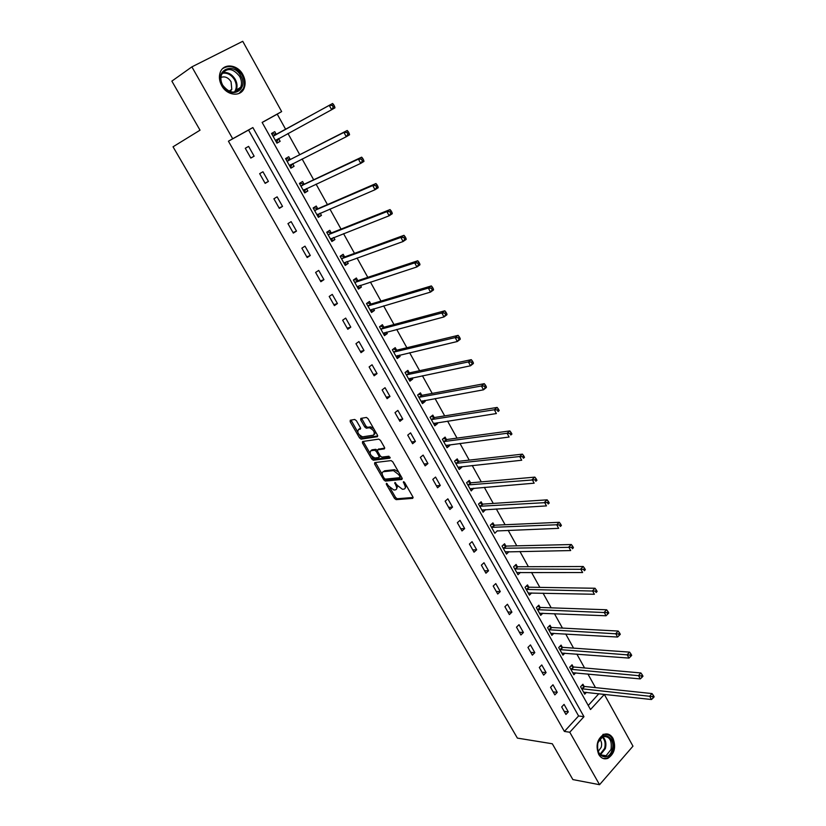 <?xml version="1.0" encoding="UTF-8"?>
<svg xmlns="http://www.w3.org/2000/svg" width="826" height="826" viewBox="0 0 826 826"><rect width="100%" height="100%" fill="white"/><g stroke="black" fill="none" stroke-linecap="round" stroke-linejoin="round"><path stroke-width="1.24" d="M386.423 483.293L386.341 484.284L394.498 498.398L396.139 499.647L412.742 498.357L412.907 496.932L404.647 482.539L403.449 481.651L404.41 484.532C405.742 487.175 405.576 488.713 403.924 489.126L402.407 489.26L397.11 485.213L394.89 482.477L395.819 485.327C397.151 487.949 396.996 489.467 395.375 489.88L393.888 490.014L388.654 485.998L386.423 483.293M242.854 74.608C245.353 79.358 245.787 83.88 244.145 88.155C240.8 97.2 227.036 95.775 221.709 85.636C219.231 80.989 218.756 76.539 220.263 72.285C223.536 62.838 237.62 64.407 242.854 74.608M612.995 738.341C616.258 747.148 614.544 753.818 607.833 758.361C604.157 759.61 601.132 758.32 598.736 754.468C595.463 745.775 597.115 739.105 603.672 734.479C607.461 733.106 610.559 734.386 612.995 738.341M356.388 420.692L354.705 419.463L350.265 420.238L350.183 421.766L359.516 437.904L361.096 439.143L377.368 436.706L377.482 435.178L368.024 418.699L366.424 417.44L360.807 418.41L360.714 419.949L364.741 426.959L366.341 428.209L369.449 427.744C373.889 430.016 375.221 432.494 373.445 435.188L362.552 436.83C358.205 434.61 356.884 432.163 358.567 429.479L360.312 429.19L360.415 427.672L356.388 420.692M599.562 784.7L572.872 779.579L552.315 743.772L517.386 738.103L173.037 146.801L200.026 130.188L171.86 81.124L191.88 66.875L242.741 41.3L281.656 111.593L262.131 122.424L590.518 709.534L604.333 694.439L632.974 746.167L599.562 784.7L569.764 732.228L583.972 716.689L252.87 127.555L232.695 138.747L191.88 66.875M564.395 731.433L578.592 715.966L248.543 130.054L228.43 141.205L564.395 731.433L569.764 732.228M228.43 141.205L232.695 138.747M374.736 462.581L374.622 464.036L383.77 479.854L385.391 481.104L401.901 479.462L402.045 478.006L392.784 461.858L391.142 460.598L374.736 462.581M371.7 458.988L362.469 443.004L362.562 441.518L378.762 439.133L380.476 440.392L384.482 447.393L384.358 448.9L377.688 449.798L377.575 451.285L380.208 455.869L381.829 457.119L388.922 456.231L389.975 458.162L373.311 460.227L371.7 458.988L372.815 458.1L371.71 456.179M568.309 711.888L564.065 704.392L561.68 706.953L565.934 714.459L568.309 711.888L564.168 711.351M557.251 692.343L552.976 684.775L550.55 687.304L554.845 694.883L557.251 692.343L553.141 691.878M546.089 672.591L541.763 664.94L539.316 667.46L543.653 675.121L546.089 672.591L542.001 672.199M534.814 652.643L530.447 644.92L527.959 647.419L532.347 655.152L534.814 652.643L530.746 652.323M523.416 632.499L519.007 624.693L516.498 627.161L520.917 634.977L523.416 632.499L519.378 632.251M511.913 612.138L507.453 604.25L504.903 606.707L509.374 614.596L511.913 612.138L507.887 611.973M500.288 591.571L495.776 583.6L493.205 586.037L497.717 594.008L500.288 591.571L496.292 591.488M488.538 570.787L483.984 562.743L481.372 565.149L485.936 573.203L488.538 570.787L484.563 570.787M476.664 549.796L472.069 541.66L469.416 544.045L474.031 552.181L476.664 549.796L472.72 549.879M464.666 528.578L460.02 520.359L457.346 522.713L462.002 530.942L464.666 528.578L460.753 528.743M452.545 507.133L447.857 498.832L445.142 501.165L449.85 509.477L452.545 507.133L448.663 507.391M440.299 485.471L435.55 477.077L432.803 479.39L437.563 487.794L440.299 485.471L436.438 485.812M427.92 463.572L423.129 455.095L420.341 457.377L425.142 465.864L427.92 463.572L424.089 464.005M415.406 441.445L410.563 432.865L407.734 435.126L412.597 443.717L415.406 441.445L411.616 441.972M402.768 419.081L397.864 410.408L395.004 412.639L399.918 421.322L402.768 419.081L398.999 419.701M389.986 396.47L385.03 387.704L382.128 389.913L387.095 398.679L389.986 396.47L386.248 397.182M377.059 373.61L372.051 364.762L369.119 366.93L374.137 375.799L377.059 373.61L373.362 374.426M363.998 350.513L358.938 341.551L355.954 343.699L361.034 352.661L363.998 350.513L360.332 351.422M350.792 327.148L345.681 318.103L342.656 320.209L347.787 329.275L350.792 327.148L347.168 328.17M337.442 303.534L332.269 294.386L329.202 296.462L334.396 305.63L337.442 303.534L333.849 304.66M323.947 279.663L318.712 270.401L315.604 272.456L320.86 281.718L323.947 279.663L320.385 280.892M310.297 255.513L305 246.158L301.862 248.172L307.169 257.547L310.297 255.513L306.776 256.855M296.493 231.094L291.144 221.636L287.954 223.619L293.323 233.097L296.493 231.094L293.013 232.55M282.533 206.407L277.123 196.836L273.891 198.787L279.312 208.369L282.533 206.407L279.095 207.976M268.419 181.441L262.947 171.756L259.663 173.666L265.156 183.362L268.419 181.441L265.022 183.124M254.14 156.186L248.605 146.388L245.281 148.267L250.836 158.076L254.14 156.186L250.784 157.983M588.236 705.466L598.85 693.706M595.463 687.614L587.916 674.006M584.56 667.966L576.868 654.099M573.554 648.121L565.717 633.996M562.434 628.08L554.442 613.687M551.19 607.833L543.054 593.171M539.843 587.379L531.552 572.439M528.372 566.708L519.936 551.5M516.787 545.831L508.186 530.333M505.089 524.737L496.323 508.95M493.256 503.426L484.335 487.34M481.3 481.878L472.214 465.503M469.22 460.113L459.958 443.428M457.015 438.121L447.578 421.115M444.677 415.881L435.075 398.566M432.204 393.413L422.416 375.778M419.608 370.698L409.634 352.733M406.867 347.746L396.707 329.44M393.981 324.535L383.636 305.888M380.962 301.067L370.43 282.079M367.797 277.35L357.069 258.001M354.488 253.365L343.554 233.655M341.035 229.112L329.894 209.03M327.426 204.58L316.079 184.136M313.663 179.779L302.099 158.953M299.745 154.699L287.964 133.482M285.662 129.331L277.237 114.143L262.172 122.496M584.023 686.251L582.908 684.238L580.575 686.736L584.736 694.181L586.45 692.333M573.182 666.799L572.046 664.775L569.692 667.243L573.894 674.759L575.691 672.86M562.227 647.161L561.081 645.106L558.696 647.563L562.94 655.152L564.839 653.18M551.159 627.316L550.002 625.241L547.586 627.677L551.871 635.349L553.885 633.305M539.987 607.275L538.82 605.179L536.373 607.595L540.7 615.339L542.837 613.222M528.692 587.028L527.515 584.922L525.037 587.307L529.414 595.133L531.676 592.934M517.293 566.584L516.105 564.447L513.586 566.812L518.005 574.72L520.421 572.418M505.77 545.924L504.572 543.766L502.022 546.11L506.483 554.101L508.992 551.696M494.134 525.047L492.915 522.868L490.345 525.191L494.846 533.266L497.314 530.767M482.374 503.963L481.145 501.764L478.533 504.056L483.086 512.213L485.523 509.611M470.49 482.652L469.251 480.433L466.607 482.704L471.212 490.943L473.597 488.228M458.482 461.125L457.232 458.884L454.558 461.125L459.204 469.457L461.868 467.196L461.558 466.638M446.35 439.37L445.09 437.099L442.375 439.318L447.072 447.733L449.778 445.503L449.385 444.811M434.094 417.388L432.814 415.096L430.067 417.285L434.817 425.793L437.553 423.583L437.088 422.747M421.704 395.169L420.413 392.856L417.626 395.024L422.427 403.615L425.194 401.436L424.657 400.455M409.18 372.712L407.879 370.368L405.06 372.516L409.902 381.199L412.711 379.051L412.091 377.926M396.532 350.017L395.21 347.653L392.35 349.759L397.254 358.546L400.094 356.419L399.392 355.149M383.739 327.086L382.397 324.69L379.506 326.766L384.462 335.645L387.342 333.549L386.547 332.124M370.802 303.896L369.459 301.469L366.517 303.524L371.535 312.496L374.446 310.431L373.569 308.852M357.73 280.448L356.367 278.001L353.394 280.024L358.463 289.09L361.416 287.066L360.446 285.321M344.514 256.752L343.141 254.284L340.126 256.267L345.247 265.435L348.242 263.432L347.188 261.543M331.154 232.798L329.76 230.299L326.704 232.251L331.887 241.522L334.922 239.55L333.776 237.485M317.649 208.575L316.244 206.046L313.147 207.966L318.382 217.341L321.459 215.4L320.22 213.17M303.989 184.074L302.564 181.524L299.425 183.413L304.722 192.892L307.84 190.982L306.508 188.586M290.174 159.304L288.739 156.723L285.559 158.582L290.907 168.163L294.077 166.294L292.641 163.713M276.214 134.266L274.748 131.644L271.527 133.461L276.937 143.156L280.148 141.329L278.692 138.716M277.237 114.143L281.656 111.593M598.922 693.84L604.333 694.439M578.592 715.966L583.972 716.689M248.543 130.054L252.87 127.555M509.022 551.747L505.481 551.809M497.417 530.932L558.644 528.351L556.703 524.768L491.563 527.37M485.688 509.91L481.93 510.138M473.845 488.662L470.108 488.971M461.868 467.196L458.162 467.588M449.778 445.503L446.092 445.978M437.553 423.583L433.898 424.151M425.194 401.436L421.58 402.086M412.711 379.051L409.118 379.784M400.094 356.419L396.532 357.255M387.342 333.549L383.811 334.478M374.446 310.431L370.946 311.454M361.416 287.066L357.947 288.181M348.242 263.432L344.814 264.661M334.922 239.55L331.525 240.872M321.459 215.4L318.093 216.825M307.84 190.982L304.515 192.52M294.077 166.294L290.783 167.936M280.148 141.329L276.896 143.084M396.604 488.961L397.626 486.018M405.184 488.197L406.258 485.347M389.986 487.794L395.582 497.489L397.223 498.739L413.134 497.489M384.895 478.997L386.496 480.205L402.303 478.626M385.391 481.104L386.537 480.195L385.443 481.093M375.479 462.488L382.273 474.454M384.173 478.254L385.319 479.132L399.784 477.665L399.887 476.643L398.751 474.671L393.475 470.613L383.45 471.708C381.86 472.162 381.726 473.69 383.058 476.313L384.173 478.254M400.063 477.428L401.178 476.499M398.638 472.059L394.591 469.705L393.29 470.624M383.378 471.718L384.555 470.81L394.405 469.715M369.924 453.092L363.595 442.127L362.469 443.004M363.316 441.404L363.595 442.127M384.761 448.095L378.453 449.199M390.192 457.367L374.488 459.328L373.373 460.227M370.874 450.717C369.17 453.36 370.502 455.787 374.88 457.996L378.824 457.501L378.938 456.024L376.305 451.461L374.705 450.211L370.874 450.717L371.999 449.829L371.039 450.593M379.196 457.212L380.352 456.097M377.275 450.325L375.82 449.313L374.622 450.211M371.999 449.829L375.747 449.323M372.815 458.1L374.488 459.328M358.794 429.293L360.694 428.436M374.581 434.3L375.572 431.843M373.734 428.642L370.595 426.856L369.181 427.765M361.561 418.276L365.887 426.082L367.477 427.331L370.316 426.877M359.568 435.168L362.222 438.265L377.761 435.921M351.029 420.104L357.606 431.771M583.621 692.178L651.466 699.519L649.68 696.225L652.034 693.572L584.674 686.478L581.917 685.301M652.488 696.586L653.211 697.898L654.14 696.834L653.438 695.523L652.488 696.586L581.7 688.75M653.211 697.898L651.466 699.519M652.034 693.572L653.438 695.523M597.91 742.564C601.545 729.337 616.289 737.081 612.087 749.863C608.607 763.079 593.646 755.542 597.91 742.564M611.023 749.502C612.19 740.21 609.433 735.914 602.722 736.627L597.9 742.76C596.702 752.001 599.418 756.327 606.057 755.738L611.023 749.502M598.189 751.453L601.235 747.293C602.061 743.978 601.555 741.242 599.707 739.105M603.29 758.526L606.955 758.144C609.836 756.864 611.901 754.283 613.129 750.4C614.596 738.95 611.199 733.612 602.949 734.376M240.758 75.785C249.297 89.972 230.32 100.122 222.473 85.326C213.81 70.881 233.169 61.031 240.758 75.785M222.731 85.254C229.514 93.606 235.503 94.278 240.707 87.246C242.008 83.829 241.657 80.215 239.664 76.415C232.849 67.949 226.83 67.329 221.595 74.557C220.366 77.964 220.749 81.526 222.731 85.254M230.134 91.634L231.796 89.363L231.053 81.733C228.193 77.458 224.817 76.023 220.924 77.438M238.941 93.493L243.381 88.537C245.012 84.293 244.579 79.812 242.101 75.094C236.308 66.73 229.865 64.531 222.783 68.506M572.759 672.736L640.284 678.91L638.488 675.585L640.873 672.953L573.822 667.016L571.024 665.849M641.306 675.936L642.029 677.268L642.979 676.205L642.267 674.873L641.306 675.936L570.828 669.277M642.029 677.268L640.284 678.91M640.873 672.953L642.267 674.873M561.794 653.108L628.999 658.085L627.171 654.729L629.588 652.117L562.867 647.367L560.018 646.2M630.001 655.07L630.734 656.412L631.694 655.359L630.971 654.016L630.001 655.07L559.842 649.608M630.734 656.412L628.999 658.085M629.588 652.117L630.971 654.016M550.715 633.284L617.58 637.042L615.742 633.645L618.189 631.054L551.799 627.512L548.898 626.356M618.581 633.976L619.314 635.328L620.295 634.296L619.562 632.933L618.581 633.976L548.743 629.753M619.314 635.328L617.58 637.042M618.189 631.054L619.562 632.933M539.533 613.253L606.047 615.773L604.188 612.334L606.666 609.774L540.627 607.461L537.674 606.315M607.038 612.655L607.781 614.028L608.772 612.995L608.029 611.622L607.038 612.655L537.54 609.691M607.781 614.028L606.047 615.773M606.666 609.774L608.029 611.622M528.237 593.027L594.39 594.266L592.51 590.797L595.03 588.257L529.332 587.214L526.327 586.068M595.36 591.106L596.114 592.49L597.126 591.478L596.372 590.084L595.36 591.106L526.224 589.423M597.126 591.478L596.114 592.49M595.03 588.257L596.372 590.084M516.818 572.594L582.609 572.532L580.699 569.031L583.249 566.512L517.923 566.75L514.856 565.614M583.569 569.32L584.323 570.725L585.345 569.713L584.591 568.309L583.569 569.32L514.784 568.949M585.345 569.713L584.323 570.725M583.249 566.512L584.591 568.309M505.285 551.944L570.694 550.56L568.773 547.018L571.355 544.53L506.4 546.079L503.271 544.964M571.644 547.297L572.408 548.722L573.44 547.721L572.676 546.306L571.644 547.297L503.23 548.268M573.44 547.721L572.408 548.722M571.355 544.53L572.676 546.306M559.584 525.037L560.358 526.472L561.412 525.481L560.627 524.056L559.584 525.037L556.703 524.768L559.326 522.3L494.764 525.202L491.563 524.087M561.412 525.481L560.358 526.472M559.326 522.3L560.627 524.056M481.868 510.014L546.471 505.894L544.499 502.28L547.163 499.833L483.003 504.108L479.73 503.003M547.39 502.528L548.175 503.984L549.238 503.003L548.454 501.558L547.39 502.528L479.772 506.266M549.238 503.003L548.175 503.984M547.163 499.833L548.454 501.558M469.973 488.724L534.154 483.189L532.171 479.534L534.866 477.118L471.119 482.787L467.774 481.703M535.072 479.772L535.857 481.238L536.941 480.278L536.146 478.812L535.072 479.772L467.857 484.934M536.941 480.278L535.857 481.238M534.866 477.118L536.146 478.812M457.955 467.206L521.712 460.237L519.699 456.53L522.435 454.145L459.111 461.249L455.684 460.175M522.6 456.768L523.405 458.244L524.5 457.294L523.694 455.807L522.6 456.768L519.699 456.53L455.807 463.376M524.5 457.294L523.405 458.244M522.435 454.145L523.694 455.807M445.947 445.72L446.618 445.162M445.813 445.472L509.115 437.026L507.092 433.278L509.859 430.924L446.907 439.494L443.469 438.43M510.003 433.495L510.819 434.992L511.924 434.053L511.108 432.556L510.003 433.495L507.092 433.278L443.645 441.6M511.924 434.053L510.819 434.992M509.859 430.924L511.108 432.556M433.733 423.852L434.569 423.139M433.536 423.501L496.385 413.547L494.33 409.758L497.149 407.435L434.713 417.491L431.12 416.449M497.262 409.964L498.078 411.482L499.203 410.553L498.377 409.035L497.262 409.964L494.33 409.758L431.348 419.587M499.203 410.553L498.078 411.482M497.149 407.435L498.377 409.035M421.384 401.756L422.375 400.868M421.136 401.302L483.509 389.81L481.434 385.979L484.284 383.677L422.323 395.262L418.627 394.239M484.366 386.165L485.203 387.704L486.338 386.785L485.512 385.246L484.366 386.165L481.434 385.979L418.927 397.337M486.338 386.785L486.359 387.508L483.509 389.81L485.203 387.704M484.284 383.677L485.512 385.246M408.911 379.413L410.057 378.339M408.602 378.855L470.49 365.794L468.394 361.922L471.285 359.661L409.799 372.794L406 371.793M471.336 362.098L472.173 363.647L473.329 362.738L472.493 361.189L471.336 362.098L468.394 361.922L406.371 374.859M473.329 362.738L473.381 363.523L470.49 365.794L472.173 363.647M471.285 359.661L472.493 361.189M396.304 356.842L397.595 355.572M395.933 356.182L457.325 341.51L455.198 337.586L458.131 335.356L397.141 350.09L393.228 349.109M458.151 337.751L458.998 339.321L460.165 338.423L459.318 336.863L458.151 337.751L455.198 337.586L393.672 352.134M460.165 338.423L460.247 339.269L457.325 341.51L458.998 339.321M458.131 335.356L459.318 336.863M383.563 334.034L384.999 332.537M383.13 333.25L444.006 316.936L441.848 312.982L444.822 310.782L384.338 327.137L380.311 326.187M444.811 313.126L445.668 314.716L446.856 313.828L445.999 312.249L444.811 313.126L441.848 312.982L380.848 329.171M446.856 313.828L446.969 314.737L444.006 316.936L445.668 314.716M444.822 310.782L445.999 312.249M370.678 310.968L372.247 309.244M370.182 310.08L430.522 292.094L428.353 288.078L431.368 285.92L371.411 303.937L367.25 303.018M431.317 288.212L432.184 289.823L433.392 288.955L432.525 287.345L431.317 288.212L428.353 288.078L367.869 305.95M433.392 288.955L433.536 289.926L430.522 292.094L432.184 289.823M431.368 285.92L432.525 287.345M357.658 287.655L359.362 285.682M357.09 286.653L416.893 266.953L414.693 262.895L417.75 260.768L358.329 280.489L354.189 279.632M417.667 263.009L418.545 264.64L419.773 263.783L418.885 262.162L417.667 263.009L414.693 262.895L354.767 282.482M419.773 263.783L419.949 264.816L416.893 266.953L418.545 264.64M417.75 260.768L418.885 262.162M344.494 264.093L346.321 261.852M340.24 256.483L340.993 255.988L340.147 256.297M343.864 262.967L403.098 241.512L400.868 237.413L403.976 235.317L345.113 256.783L340.993 255.988M403.852 237.516L404.75 239.158L405.989 238.322L405.101 236.68L403.852 237.516L400.868 237.413L341.51 258.744M405.989 238.322L406.196 239.416L403.098 241.512L404.75 239.158M403.976 235.317L405.101 236.68M331.185 240.263L333.136 237.743M326.889 232.571L327.643 232.085L326.807 232.426M330.493 239.024L389.139 215.782L386.888 211.621L390.037 209.577L331.753 232.808L327.643 232.085M389.882 211.714L390.781 213.376L392.04 212.55L391.142 210.888L389.882 211.714L386.888 211.621L328.108 234.76M392.04 212.55L392.288 213.717L389.139 215.782L390.781 213.376M390.037 209.577L391.142 210.888M317.731 216.185L319.796 213.356M313.384 208.4L314.148 207.925L313.322 208.286M316.967 214.812L375.025 189.743L372.743 185.54L375.944 183.527L318.237 208.575L314.148 207.925M375.747 185.602L376.656 187.285L377.926 186.48L377.017 184.797L375.747 185.602L372.743 185.54L314.561 210.496M377.926 186.48L378.215 187.719L375.025 189.743L376.656 187.285M375.944 183.527L377.017 184.797M304.123 191.828L306.291 188.679M299.735 183.961L300.509 183.496L299.693 183.888M303.297 190.331L360.735 163.383L358.422 159.139L361.664 157.157L304.577 184.064L300.509 183.496M361.437 159.191L362.356 160.894L363.657 160.099L362.728 158.396L361.437 159.191L358.422 159.139L300.86 185.974M363.657 160.099L363.967 161.411L360.735 163.383L362.356 160.894M361.664 157.157L362.728 158.396M290.37 167.203L292.631 163.713M285.93 159.253L286.715 158.788L285.899 159.201M289.461 165.582L346.27 136.724L343.936 132.418L347.23 130.477L290.762 159.284L286.715 158.788M346.951 132.449L347.891 134.173L349.202 133.399L348.273 131.675L346.951 132.449L343.936 132.418L287.004 161.163M349.202 133.399L349.553 134.783L346.27 136.724L347.891 134.173M347.23 130.477L348.273 131.675M276.462 142.299L278.827 138.448M271.971 134.256L272.766 133.802L271.96 134.246M275.481 140.544L331.639 109.734L329.275 105.377L332.61 103.477L276.782 134.225L272.766 133.802M332.3 105.387L333.239 107.132L334.582 106.378L333.632 104.634L332.3 105.387L329.275 105.377L272.993 136.084M334.582 106.378L334.964 107.834L331.639 109.734L333.239 107.132M332.61 103.477L333.632 104.634M387.146 483.623L386.341 484.284M404.182 481.971L403.336 482.663M395.582 482.807L394.756 483.478M396.738 484.573L395.819 485.327M405.349 483.757L404.41 484.532M397.254 498.739L396.16 499.647M395.582 497.489L394.498 498.398M384.854 478.977L383.77 479.854M375.737 463.149L374.622 464.036M400.827 475.869L399.887 476.643M399.691 473.897L398.751 474.671M384.555 470.81L383.45 471.708M378.814 448.9L377.688 449.798M379.877 455.281L378.938 456.024M377.317 450.655L376.305 451.461M359.702 428.601L358.567 429.479M367.58 427.321L366.445 428.198M365.887 426.082L364.741 426.959M361.86 419.071L360.714 419.949M362.315 438.255L361.179 439.133M360.642 437.026L359.516 437.904M351.318 420.888L350.183 421.766M584.674 686.478L582.351 688.967M584.219 686.344L581.896 688.832M602.701 736.637C605.685 739.559 606.573 743.555 605.365 748.604L600.481 754.768M600.006 754.324L604.611 748.418C605.778 743.596 604.952 739.766 602.133 736.916M222.638 72.647C227.687 71.852 231.889 74.082 235.224 79.327C237.217 83.096 237.558 86.678 236.257 90.086L235.162 91.985M234.357 92.12C236.845 88.578 236.907 84.459 234.532 79.74C231.239 74.588 227.129 72.451 222.184 73.328M573.822 667.016L571.468 669.494M573.378 666.892L571.024 669.359M562.867 647.367L560.482 649.814M562.423 647.243L560.038 649.701M551.799 627.512L549.393 629.949M551.355 627.399L548.939 629.835M540.627 607.461L538.18 609.877M540.183 607.358L537.736 609.764M529.332 587.214L526.854 589.599M528.888 587.11L526.42 589.496M517.923 566.75L515.424 569.124M517.489 566.657L514.98 569.031M506.4 546.079L503.86 548.433M505.966 545.996L503.426 548.34M494.764 525.202L492.193 527.525M494.33 525.119L491.749 527.442M483.003 504.108L480.391 506.41M482.57 504.036L479.958 506.328M471.119 482.787L468.476 485.068M470.686 482.725L468.043 484.996M459.111 461.249L456.437 463.5L459.07 461.249M458.678 461.187L456.004 463.438M446.98 439.484L444.264 441.714M446.546 439.432L443.841 441.662M434.713 417.491L431.967 419.691M434.29 417.45L431.544 419.649M422.323 395.262L419.536 397.43M421.9 395.231L419.112 397.399M409.799 372.794L406.981 374.942M409.376 372.774L406.557 374.911M397.141 350.09L394.281 352.206M396.717 350.069L393.868 352.186M384.338 327.137L381.447 329.223M383.925 327.127L381.034 329.213M371.411 303.937L368.479 306.002M370.998 303.937L368.066 305.992M358.329 280.489L355.366 282.513M357.916 280.499L354.953 282.523M345.113 256.783L342.098 258.775M344.7 256.793L341.696 258.786M331.112 238.538L330.576 238.879M331.753 232.808L328.696 234.77M331.34 232.829L328.294 234.791M317.752 214.223L317.05 214.667M318.237 208.575L315.14 210.496M317.834 208.606L314.737 210.537M304.381 189.567L303.369 190.176M304.577 184.064L301.438 185.964M304.175 184.105L301.036 186.005M291.289 164.395L289.544 165.417M290.762 159.284L287.582 161.142M290.36 159.335L287.18 161.194M278.775 138.551L275.554 140.379M276.782 134.225L273.561 136.042M397.223 498.739L396.139 499.647M394.591 469.705L393.475 470.613M375.82 449.313L374.705 450.211M374.415 459.339L373.311 460.227M370.595 426.856L369.449 427.744M367.477 427.331L366.341 428.209M362.222 438.265L361.096 439.143M600.554 754.83L606.057 755.738M231.796 89.363L228.978 91.18M240.707 87.246L236.257 90.086L235.059 92.006M471.099 482.787L468.466 485.068M446.907 439.494L444.202 441.714M434.621 417.502L431.874 419.701M422.2 395.272L419.422 397.451M409.655 372.815L406.836 374.952M396.965 350.11L394.116 352.227M384.142 327.158L381.251 329.254M371.184 303.968L368.251 306.023M358.092 280.52L355.118 282.544M344.845 256.814L341.83 258.806M331.453 232.849L328.407 234.811M317.917 208.617L314.83 210.547M304.236 184.115L301.098 186.015M290.401 159.346L287.221 161.204"/></g></svg>

